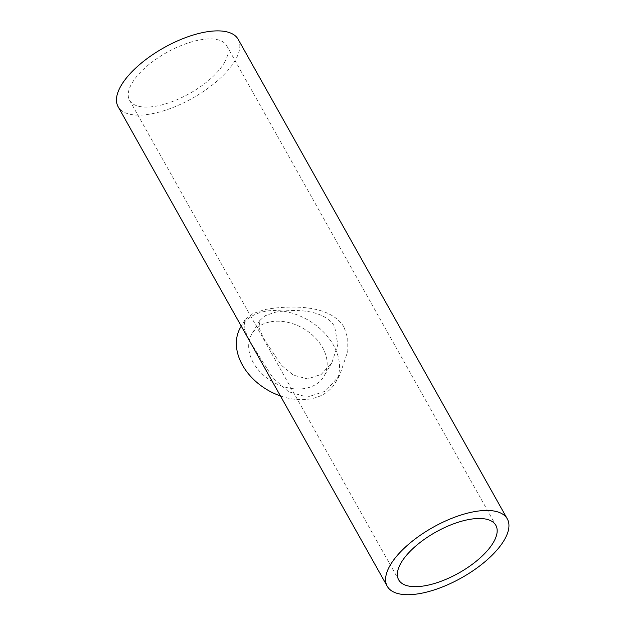 <?xml version="1.0" encoding="UTF-8"?>
<svg xmlns="http://www.w3.org/2000/svg" width="626" height="626" viewBox="0 0 626 626"><rect width="100%" height="100%" fill="white"/><g stroke="black" fill="none" stroke-linecap="round" stroke-linejoin="round"><path stroke-width="0.47" stroke-dasharray="3.13 2.35" d="M269.391 322.054A41.778 30.752 30.4 0 0 251.879 333.979A41.778 30.752 30.4 0 0 272.396 381.633A41.778 30.752 30.4 0 0 323.986 376.203A41.778 30.752 30.4 0 0 314.487 336.999A41.778 30.752 30.4 0 0 269.391 322.054M275.111 312.288C294.463 308.696 324.252 309.189 334.707 326.686L337.829 344.73L331.905 362.673L321.248 374.395L307.609 378.918L293.391 375.154L281.301 365.177L263.256 337.837L258.984 327.625L259.806 320.457L265.244 315.692L275.111 312.288M224.28 62.835A55.706 23.475 150.7 0 0 226.722 45.745A55.706 23.475 150.7 0 0 166.649 52.537A55.706 23.475 150.7 0 0 129.559 100.27A55.706 23.475 150.7 0 0 174.169 100.856A55.706 23.475 150.7 0 0 224.28 62.835M240.548 327.343A54.908 40.416 -149.6 0 1 263.562 311.662A54.908 40.416 -149.6 0 1 322.836 331.31A54.908 40.416 -149.6 0 1 335.317 382.838A54.908 40.416 -149.6 0 1 280.432 395.953M343.987 327.015C330.012 304.408 290.636 305.034 264.79 309.573L251.848 313.97L244.891 319.949L244.109 328.783L249.946 341.53L273.069 378.104L288.594 391.759L307.249 397.127L325.403 391.18L339.644 375.428L347.798 351.249L347.735 338.431L343.987 327.015M238.17 39.321A68.837 29.007 -29.3 0 1 235.157 60.44A68.837 29.007 -29.3 0 1 173.23 107.414A68.837 29.007 -29.3 0 1 118.111 106.694M259.806 320.457L251.879 333.979M331.905 362.673L323.986 376.203M129.559 100.27L398.684 579.84M226.722 45.745L495.839 525.316M244.883 319.941L241.26 326.138M339.652 375.436L335.317 382.838"/><path stroke-width="0.94" d="M493.405 542.406A55.706 23.475 -29.3 0 1 443.286 580.427A55.706 23.475 -29.3 0 1 398.684 579.84A55.706 23.475 -29.3 0 1 435.774 532.108A55.706 23.475 -29.3 0 1 495.839 525.316A55.706 23.475 -29.3 0 1 493.405 542.406M280.432 395.953A54.908 40.416 -149.6 0 1 240.548 327.343L241.26 326.138M387.236 586.265L118.111 106.694A68.837 29.007 -29.3 0 1 163.942 47.709A68.837 29.007 -29.3 0 1 238.17 39.321L507.295 518.891A68.837 29.007 150.7 0 0 433.067 527.288A68.837 29.007 150.7 0 0 387.236 586.265A68.837 29.007 150.7 0 0 442.355 586.992A68.837 29.007 150.7 0 0 504.282 540.011A68.837 29.007 150.7 0 0 507.295 518.891"/></g></svg>
